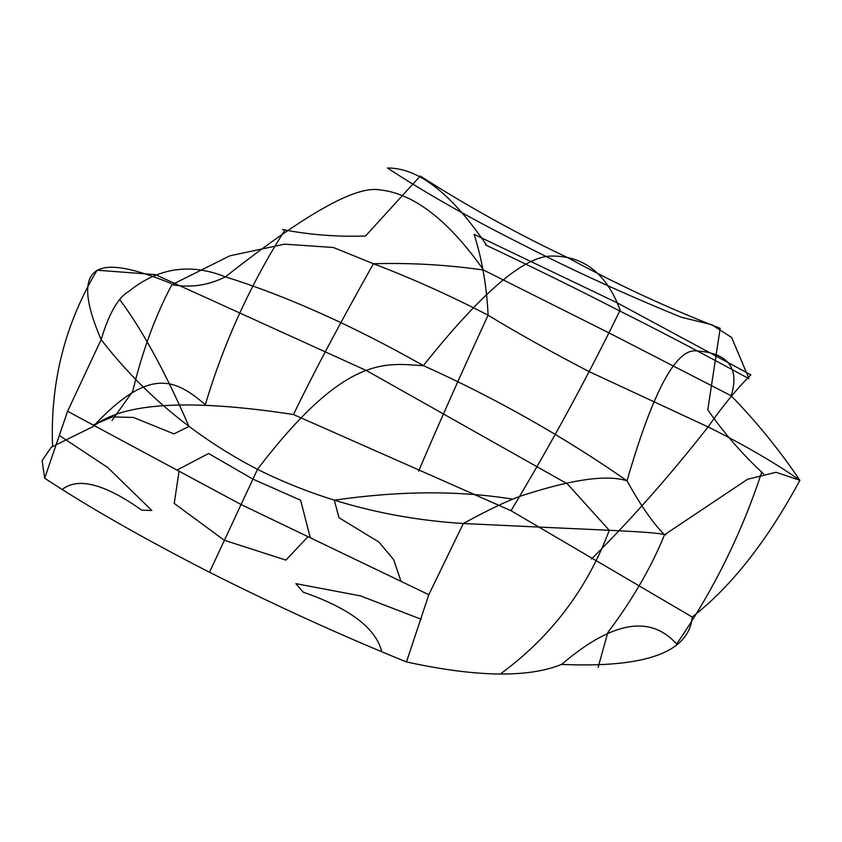 <?xml version="1.0" encoding="UTF-8"?>
<svg xmlns="http://www.w3.org/2000/svg" width="842" height="842" viewBox="0 0 842 842"><rect width="100%" height="100%" fill="white"/><g stroke="black" fill="none" stroke-linecap="round" stroke-linejoin="round"><path stroke-width="1.26" d="M500.422 673.958C550.952 636.91 587.232 589.021 609.271 530.292L567.287 483.803L366.617 370.648L155.338 274.618L97.114 270.208C64.95 323.791 50.099 382.563 52.583 446.534M763.61 473.93C742.718 454.627 724.109 433.251 707.775 409.822L720.184 328.359C667.211 307.751 616.418 284.196 567.803 257.694C517.335 233.876 468.131 206.648 420.211 176.02L365.512 236.013C337.631 237.002 309.94 234.844 282.417 229.561M285.08 229.813C250.569 284.059 223.983 342.336 205.322 404.655C175.157 379.016 149.55 366.038 93.136 426.536C122.837 402.581 189.608 398.571 293.458 414.527C312.782 374.427 339.442 324.17 373.427 263.735C410.675 262.704 447.407 264.809 483.603 270.061C448.07 219.699 413.085 192.923 378.647 189.745C354.64 186.135 303.573 215.163 225.467 276.85C208.195 285.438 190.345 288.048 171.905 284.67C155.475 315.508 142.393 351.072 132.678 391.372L111.997 420.516M225.456 276.892C190.387 262.82 158.138 267.682 128.689 291.49C118.196 297.458 109.007 313.487 101.135 339.6L67.56 411.338L44.689 478.224L42.1 460.606L51.183 447.281L93.136 426.536M257.62 469.426C195.133 436.956 142.972 393.688 101.135 339.6C61.824 248.253 115.733 261.062 171.2 283.491M44.689 478.224C88.294 506.958 143.287 538.333 209.679 572.349C276.513 605.987 342.115 635.857 406.465 661.938C476.298 677.178 527.997 677.999 561.582 664.422C645.614 668.053 689.156 652.255 692.198 617.018L511.041 510.715L293.458 414.527M428.746 594.684L240.928 504.463L67.781 411.38M120.027 300.015C142.393 330.064 165.369 372.185 188.966 426.399L173.926 433.883M173.957 433.893L133.457 417.453L112.439 416.906L93.262 424.989M251.821 478.498L208.584 453.491L177.041 470.068M179.03 471.436L174.231 503.4L224.267 540.259L285.901 560.109L307.825 536.838M62.361 489.381C82.4 473.446 116.912 492.507 141.793 510.199L151.813 510.484L107.734 467.531L59.519 435.598M171.947 284.691L229.792 255.842L284.554 244.159L333.39 247.495L373.427 263.735C411.054 278.007 449.281 295.163 488.107 315.213C462.332 370.996 439.156 422.989 418.579 471.204M748.875 378.658C702.754 353.514 659.381 330.79 618.765 310.477C578.58 289.753 534.186 267.914 485.592 244.959M483.603 270.061L608.471 332.632L731.182 395.782C739.792 367.838 728.046 352.872 695.924 350.872C675.589 349.125 652.624 392.414 627.027 480.771C640.204 504.811 652.697 522.829 664.506 534.817C651.308 567.298 632.384 599.893 607.745 632.626L598.125 667.38M617.123 302.815L750.864 374.869C737.013 388.583 722.762 405.939 708.111 426.936L588.79 371.459C549.826 351.125 516.262 332.38 488.107 315.213C486.708 286.07 482.045 259.104 474.099 234.329L617.165 302.836M664.464 534.796L747.559 479.277L776.05 472.288L799.9 480.308C775.029 462.837 744.433 445.05 708.111 426.936C669.401 476.151 630.521 520.167 591.473 559.004M748.696 377.984L731.645 337.495L711.827 324.728L681.241 317.202C625.764 294.637 572.413 270.208 521.166 243.927C469.741 218.078 425.178 192.765 387.467 168.011C418.327 167.779 451.249 193.334 486.244 244.706M423.021 365.396C352.64 325.601 286.785 296.089 225.467 276.85M761.789 471.899C741.644 533.439 713.269 590.81 676.652 644.014C659.139 624.796 627.058 608.524 561.582 664.422M626.995 480.803C607.503 474.635 574.286 479.014 527.345 493.938C513.188 498.043 491.844 507.905 463.31 523.514L428.778 594.768L406.465 661.938M257.536 469.373C320.897 500.832 389.488 518.872 463.31 523.514C618.649 531.018 647.761 531.228 665.959 534.733M511.936 499.032C458.164 490.412 398.95 490.802 334.295 500.19L339 517.704L379.005 542.143L393.73 559.751L400.939 581.233M253.989 479.603L300.626 500.232L310.256 537.712M381.731 651.561C374.258 621.659 334.758 603.135 303.173 592.147L295.9 583.653L360.513 595.894L421.21 619.27M692.198 617.018C731.067 586.842 766.967 541.269 799.9 480.308C779.324 449.902 756.421 421.726 731.182 395.782M423.463 365.617C495.622 398.213 563.477 436.598 627.027 480.771M620.133 310.214C587 377.995 550.636 444.829 511.041 510.715M257.536 469.257L209.974 571.223M423.294 365.723C385.394 363.312 345.683 353.745 257.431 469.373M620.122 310.172C606.629 273.44 583.495 255.41 550.731 256.084C523.514 256.694 481.014 293.248 423.252 365.733"/></g></svg>
